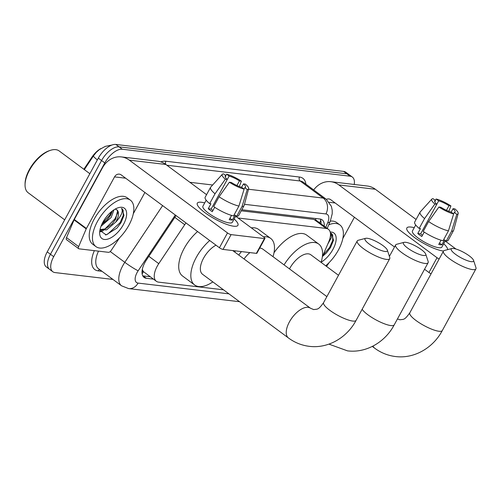 <?xml version="1.0" encoding="UTF-8"?>
<svg xmlns="http://www.w3.org/2000/svg" width="501" height="501" viewBox="0 0 501 501"><rect width="100%" height="100%" fill="white"/><g stroke="black" fill="none" stroke-linecap="round" stroke-linejoin="round"><path stroke-width="0.75" d="M185.99 222.932A17.353 8.573 126.6 0 0 184.719 224.717L158.761 263.658A17.353 8.573 126.6 0 0 157.22 266.213A17.353 8.573 126.6 0 0 156.325 281.268A17.353 8.573 126.6 0 0 158.585 282.132L223.502 289.81M142.115 270.578A5.787 2.856 126.6 0 0 143.449 271.736L143.618 271.755A17.353 8.573 -53.4 0 1 142.347 269.231M83.867 169.257L91.89 157.22A15.619 7.715 -53.4 0 1 100.795 148.615M322.337 256.794L328.756 241.764A17.353 8.573 126.6 0 0 328.399 229.295L316.269 220.302L313.989 219.425L241.238 210.815M143.618 271.755L156.325 281.268M328.399 229.295A17.353 8.573 126.6 0 0 326.132 228.431L238.038 218.004M112.963 279.439L55.054 272.582A17.353 8.573 -53.4 0 1 52.793 271.724A17.353 8.573 -53.4 0 1 53.688 256.669L104.797 162.925A17.353 8.573 -53.4 0 1 122.307 149.242L350.08 176.202L346.849 173.803A17.353 8.573 -53.4 0 1 349.109 174.667A17.353 8.573 -53.4 0 0 346.849 173.803L119.075 146.849L346.849 173.803L343.617 171.405A17.353 8.573 -53.4 0 1 345.878 172.269L352.341 177.06A17.353 8.573 -53.4 0 1 354.232 184.468M104.797 162.925L101.565 160.533A17.353 8.573 -53.4 0 1 119.075 146.849A17.353 8.573 -53.4 0 0 101.565 160.533L50.457 254.27L101.565 160.533L98.334 158.134A17.353 8.573 -53.4 0 1 115.844 144.451L343.617 171.405M52.793 271.724L49.561 269.325A17.353 8.573 -53.4 0 1 50.457 254.27A17.353 8.573 -53.4 0 0 49.561 269.325L46.33 266.927A17.353 8.573 -53.4 0 1 47.226 251.871L98.334 158.134M111.948 145.021L105.21 146.398L99.211 149.724L96.23 152.41L93.436 155.949L84.337 169.607M176.033 215.555L146.53 259.825A17.353 8.573 126.6 0 0 144.983 262.38A17.353 8.573 126.6 0 0 144.088 277.429A17.353 8.573 126.6 0 0 146.348 278.293L153.444 279.132M150.212 276.74L143.117 275.901A17.353 8.573 -53.4 0 1 142.76 275.844M350.08 176.202A17.353 8.573 -53.4 0 1 352.341 177.06M324.222 226.195A17.353 8.573 126.6 0 0 322.193 219.87A17.353 8.573 126.6 0 0 319.926 219.006L241.814 209.762M320.289 219.062A17.353 8.573 -53.4 0 1 320.991 223.803M233.792 226.227A23.134 5.48 -151.4 0 1 214.021 218.505A23.134 5.48 -151.4 0 1 198.108 206.23A23.134 5.48 -151.4 0 1 201.471 202.26A23.134 5.48 -151.4 0 1 204.709 202.905A23.134 5.48 -151.4 0 0 201.471 202.26A23.134 5.48 -151.4 0 0 197.319 203.168A23.134 5.48 -151.4 0 0 209.75 215.962A23.134 5.48 -151.4 0 0 233.792 226.227A23.134 5.48 -151.4 0 0 234.938 226.314A23.134 5.48 -151.4 0 0 234.161 218.962A23.134 5.48 -151.4 0 1 237.944 225.318A23.134 5.48 -151.4 0 1 233.792 226.227M119.601 237.787L111.153 250.469A2.893 1.428 126.6 0 1 108.492 252.322L79.077 248.84A2.893 1.428 126.6 0 1 78.695 248.696L66.577 239.71A2.893 1.428 -53.4 0 1 66.52 237.631L74.085 219.914A2.893 1.428 -53.4 0 1 74.292 219.488L102.423 167.898A23.134 19.357 96.7 0 1 121.298 156.907A23.134 19.357 96.7 0 1 129.339 160.145L227.498 232.934A2.893 0.683 28.6 0 0 231.093 234.612L223.02 249.417A2.893 0.683 -151.4 0 1 219.432 247.732L121.267 174.949A5.787 4.841 -83.3 0 0 119.257 174.135A5.787 4.841 -83.3 0 0 114.541 176.884L86.416 228.469A2.893 1.428 126.6 0 0 86.203 228.901L78.638 246.617A2.893 1.428 126.6 0 0 78.695 248.696M121.298 156.907L157.79 161.222A23.134 19.357 96.7 0 1 165.831 164.466L206.569 194.67M264.44 238.564A2.893 0.683 28.6 0 0 264.96 238.451L256.888 253.249A2.893 0.683 -151.4 0 1 256.368 253.362L264.44 238.564L231.093 234.612M264.96 238.451A2.893 0.683 28.6 0 0 263.996 237.249L235.652 216.232M256.368 253.362L223.02 249.417M144.895 192.465L133.297 213.733M244.119 189.14L241.632 187.293A11.567 2.737 -151.4 0 1 231.312 182.458L229.377 182.226A15.036 3.557 -151.4 0 0 244.119 189.14L238.921 206.068L233.541 215.931A19.088 4.522 -151.4 0 1 213.695 206.631L219.075 196.768L229.377 182.226M227.272 179.464L225.337 179.233A15.036 3.557 -151.4 0 1 222.3 174.317A15.036 3.557 -151.4 0 1 223.502 173.853L225.989 175.694A11.567 2.737 -151.4 0 0 225.231 176.145A11.567 2.737 -151.4 0 0 227.272 179.464L211.134 209.067A11.567 2.737 28.6 0 0 212.931 210.52M225.989 175.694L225.262 177.028M241.645 187.299L243.499 183.898L245.434 184.13A15.036 3.557 -151.4 0 1 248.665 188.689L244.169 205.379A19.088 4.522 -151.4 0 1 244.075 205.617L238.695 215.486A19.088 4.522 -151.4 0 1 236.685 216.307L235.05 215.092L232.358 220.027A16.771 3.97 -151.4 0 1 230.961 219.97A16.771 3.97 -151.4 0 1 229.214 219.651L231.525 215.405M235.921 215.737L232.358 222.275A16.771 3.97 -151.4 0 1 229.345 222.932A16.771 3.97 -151.4 0 1 211.917 215.493A16.771 3.97 -151.4 0 1 202.905 206.212L206.174 200.212M225.337 179.233L215.035 193.768L209.656 203.638L210.927 203.788L208.241 208.723A16.771 3.97 -151.4 0 0 212.28 211.716L214.691 207.295M209.656 203.638A19.088 4.522 -151.4 0 1 205.178 197.212L210.558 187.343A19.088 4.522 -151.4 0 1 210.708 187.136L222.3 174.317M215.035 193.768A19.088 4.522 -151.4 0 1 210.558 187.343M244.075 205.617A19.088 4.522 -151.4 0 1 242.064 206.437L247.262 189.51L244.782 187.668L244.018 189.065M236.685 216.307L242.064 206.437M212.994 205.667L212.988 205.66A11.567 2.737 28.6 0 0 212.988 205.667L229.132 176.064L226.652 174.223L225.619 175.419M226.652 174.223A15.036 3.557 -151.4 0 1 241.394 181.137L239.459 180.905L236.935 185.527M239.309 186.522L241.394 181.137M248.665 188.689A15.036 3.557 -151.4 0 1 247.262 189.51M229.132 176.064A11.567 2.737 -151.4 0 1 239.459 180.905M243.499 183.898A11.567 2.737 -151.4 0 1 245.54 187.217A11.567 2.737 -151.4 0 1 244.782 187.668M238.921 206.068A19.088 4.522 -151.4 0 1 219.075 196.768M232.358 220.027L229.972 218.254M211.134 209.067L208.241 208.723M64.692 219.839L28.175 192.766A26.027 12.857 -53.4 0 1 25.05 184.712L25.069 183.541A24.868 12.287 -53.4 0 1 29.34 169.657A24.868 12.287 -53.4 0 1 49.449 150.663L50.563 150.3A26.027 12.857 -53.4 0 1 59.174 150.951L89.848 173.697M25.05 184.712A26.027 12.857 -53.4 0 1 29.515 170.183A26.027 12.857 -53.4 0 1 50.563 150.3M128.882 225.237A28.92 14.285 -53.4 0 1 95.929 246.605A28.92 14.285 -53.4 0 1 97.426 221.517A28.92 14.285 -53.4 0 1 130.379 200.15A28.92 14.285 -53.4 0 1 128.882 225.237M95.929 246.605L92.698 244.206A28.92 14.285 -53.4 0 1 94.194 219.119A28.92 14.285 -53.4 0 1 127.148 197.751L130.379 200.15M101.835 224.291L107.02 220.133L110.539 215.424L112.456 210.871M101.02 226.252L111.153 217.465L114.021 209.775M100.043 229.558L105.329 228.919L112.155 223.941L115.668 219.225L117.566 210.871L116.808 209.813M115.005 209.18L115.681 209.318A13.07 6.457 -53.4 0 1 116.902 209.881A13.07 6.457 -53.4 0 1 116.226 221.223A13.07 6.457 -53.4 0 1 115.718 222.112L106.613 229.871L99.975 229.878M102.899 222.162A18.856 9.312 -53.4 0 1 118.148 207.758A18.856 9.312 -53.4 0 1 123.409 224.592A18.856 9.312 -53.4 0 1 108.379 238.921A18.856 9.312 -53.4 0 1 99.661 232.689A18.856 9.312 -53.4 0 1 102.899 222.162M99.868 230.473L106.199 234.863L116.971 228.08L121.042 222.613L123.985 215.449L122.044 208.748L121.499 208.403C123.29 211.059 121.618 215.367 116.483 221.342L115.718 222.112M106.845 220.321L110.658 215.211M100.231 231.781L103.4 230.704M111.974 224.122L115.787 219.018M116.933 228.118L121.023 222.638M102.154 223.609L109.788 215.104L111.742 211.428M100.037 231.205L101.835 230.629M104.797 229.132L114.923 218.906L117.867 212.556M105.41 234.944L107.696 234.124L120.052 222.713L123.202 215.612L123.133 210.201L122 208.71M385.056 251.464A12.725 3.012 28.6 0 0 387.354 250.137A12.725 3.012 28.6 0 0 379.194 243.129A12.725 3.012 28.6 0 0 367.283 238.282A12.725 3.012 28.6 0 0 365.686 238.319A12.725 3.012 28.6 0 0 370.59 245.008A12.725 3.012 28.6 0 0 385.056 251.464M387.354 250.137L389.747 257.464A18.506 4.384 -151.4 0 1 389.728 258.666A18.506 4.384 -151.4 0 1 386.403 259.393A18.506 4.384 -151.4 0 1 367.17 251.183A18.506 4.384 -151.4 0 1 357.226 240.95A18.506 4.384 -151.4 0 1 358.228 240.28L365.686 238.319M215.987 245.177A18.506 9.143 126.6 0 0 203.531 258.234A18.506 9.143 126.6 0 0 202.573 274.298L288.451 337.975C294.738 342.609 301.708 345.402 309.361 346.348C328.437 348.752 347.212 337.305 356.105 320.339L389.728 258.666M212.837 281.906A31.807 15.713 -53.4 0 1 194.651 284.981A31.807 15.713 -53.4 0 1 196.292 257.382A31.807 15.713 -53.4 0 1 209.719 240.53M194.651 284.981L182.533 275.995A31.807 15.713 -53.4 0 1 184.174 248.396A31.807 15.713 -53.4 0 1 197.601 231.543M235.263 250.863A31.807 15.713 -53.4 0 1 234.888 252.172M471.253 261.666A12.725 3.012 28.6 0 0 473.558 260.338A12.725 3.012 28.6 0 0 465.398 253.331A12.725 3.012 28.6 0 0 453.48 248.483A12.725 3.012 28.6 0 0 451.883 248.521A12.725 3.012 28.6 0 0 456.793 255.209A12.725 3.012 28.6 0 0 471.253 261.666M473.558 260.338L475.95 267.666A18.506 4.384 -151.4 0 1 475.931 268.868A18.506 4.384 -151.4 0 1 472.606 269.594A18.506 4.384 -151.4 0 1 453.374 261.384A18.506 4.384 -151.4 0 1 443.429 251.151A18.506 4.384 -151.4 0 1 444.431 250.481L451.883 248.521M338.507 275.287L310.82 254.765A18.506 9.143 126.6 0 0 289.728 268.436A18.506 9.143 126.6 0 0 289.484 268.899M284.061 264.879A31.807 15.713 -53.4 0 1 318.742 244.075A31.807 15.713 -53.4 0 1 321.085 262.374M273.997 252.755A31.807 15.713 -53.4 0 1 306.625 235.088L318.742 244.075M423.451 255.485A12.725 3.012 28.6 0 0 425.75 254.157A12.725 3.012 28.6 0 0 417.59 247.15A12.725 3.012 28.6 0 0 405.678 242.302A12.725 3.012 28.6 0 0 404.082 242.34A12.725 3.012 28.6 0 0 408.985 249.028A12.725 3.012 28.6 0 0 423.451 255.485M425.75 254.157L428.148 261.484A18.506 4.384 -151.4 0 1 428.123 262.687A18.506 4.384 -151.4 0 1 424.804 263.413A18.506 4.384 -151.4 0 1 405.572 255.203A18.506 4.384 -151.4 0 1 395.627 244.97A18.506 4.384 -151.4 0 1 396.629 244.294L404.082 242.34M326.871 296.623L262.749 249.072A18.506 9.143 126.6 0 0 259.693 248.108M249.88 252.592A18.506 9.143 126.6 0 0 244.043 258.961M238.764 255.047A31.807 15.713 -53.4 0 1 241.457 251.596M263.445 236.841A31.807 15.713 -53.4 0 1 270.672 238.388A31.807 15.713 -53.4 0 1 273.014 256.687M251.327 227.855A31.807 15.713 -53.4 0 1 258.554 229.402L270.672 238.388M443.316 251.02A23.134 5.48 -151.4 0 1 423.552 243.304A23.134 5.48 -151.4 0 1 407.639 231.03A23.134 5.48 -151.4 0 1 411.002 227.059A23.134 5.48 -151.4 0 1 414.239 227.698A23.134 5.48 -151.4 0 0 411.002 227.059A23.134 5.48 -151.4 0 0 406.85 227.961A23.134 5.48 -151.4 0 0 419.274 240.762A23.134 5.48 -151.4 0 0 443.316 251.02A23.134 5.48 -151.4 0 0 443.498 251.039A23.134 5.48 -151.4 0 1 443.316 251.02M313.695 189.935A23.134 19.357 96.7 0 1 330.823 181.7A23.134 19.357 96.7 0 1 338.864 184.938L437.029 257.727A2.893 0.683 28.6 0 0 439.17 258.954M330.823 181.7L367.321 186.021A23.134 19.357 96.7 0 1 375.362 189.259L416.093 219.463M443.692 243.755A23.134 5.48 -151.4 0 1 447.625 249.642A23.134 5.48 -151.4 0 0 443.692 243.755M474.497 263.219A2.893 0.683 28.6 0 0 474.372 262.837M445.176 241.031L455.979 249.041M431.104 273.759A2.893 0.683 -151.4 0 1 428.956 272.525L424.547 269.256M394.525 246.993L330.798 199.742A5.787 4.841 -83.3 0 0 328.788 198.935A5.787 4.841 -83.3 0 0 326.401 199.36M326.564 266.432L329.132 262.58M354.42 217.259L342.822 238.532M453.643 213.933L451.163 212.092A11.567 2.737 -151.4 0 1 440.836 207.251L438.907 207.026A15.036 3.557 -151.4 0 0 453.643 213.933L448.445 230.861L443.066 240.73A19.088 4.522 -151.4 0 1 423.22 231.431L428.599 221.561L438.907 207.026M436.797 204.258L434.868 204.032A15.036 3.557 -151.4 0 1 431.824 199.11A15.036 3.557 -151.4 0 1 433.033 198.646L435.513 200.488A11.567 2.737 -151.4 0 0 434.755 200.939A11.567 2.737 -151.4 0 0 436.797 204.258L420.658 233.861A11.567 2.737 28.6 0 0 422.456 235.32M435.513 200.488L434.793 201.822M451.169 212.098L453.023 208.698L454.958 208.923A15.036 3.557 -151.4 0 1 458.19 213.489L453.693 230.172A19.088 4.522 -151.4 0 1 453.599 230.416L448.22 240.28A19.088 4.522 -151.4 0 1 446.209 241.1L444.575 239.885L441.882 244.82A16.771 3.97 -151.4 0 1 440.485 244.764A16.771 3.97 -151.4 0 1 438.738 244.45L441.055 240.204M445.445 240.536L441.882 247.068A16.771 3.97 -151.4 0 1 438.876 247.726A16.771 3.97 -151.4 0 1 421.441 240.286A16.771 3.97 -151.4 0 1 412.429 231.011L415.705 225.012M434.868 204.032L424.56 218.568L419.18 228.431L420.458 228.581L417.765 233.516A16.771 3.97 -151.4 0 0 421.804 236.516L424.215 232.088M419.18 228.431A19.088 4.522 -151.4 0 1 414.703 222.006L420.082 212.142A19.088 4.522 -151.4 0 1 420.233 211.929L431.824 199.11M424.56 218.568A19.088 4.522 -151.4 0 1 420.082 212.142M453.599 230.416A19.088 4.522 -151.4 0 1 451.589 231.237L456.793 214.303L454.307 212.462L453.549 213.858M446.209 241.1L451.589 231.237M422.525 230.466L422.512 230.46A11.567 2.737 28.6 0 1 422.525 230.466L438.663 200.863L436.177 199.022L435.144 200.212M436.177 199.022A15.036 3.557 -151.4 0 1 450.919 205.93L448.984 205.698L446.466 210.32M448.833 211.322L450.919 205.93M458.19 213.489A15.036 3.557 -151.4 0 1 456.793 214.303M438.663 200.863A11.567 2.737 -151.4 0 1 448.984 205.698M453.023 208.698A11.567 2.737 -151.4 0 1 455.065 212.017A11.567 2.737 -151.4 0 1 454.307 212.462M448.445 230.861A19.088 4.522 -151.4 0 1 428.599 221.561M441.882 244.82L439.502 243.054M420.658 233.861L417.765 233.516M328.756 224.805A28.92 14.285 -53.4 0 1 339.903 224.943A28.92 14.285 -53.4 0 1 338.413 250.03A28.92 14.285 -53.4 0 1 325.694 265.793M330.178 232.057A18.856 9.312 -53.4 0 1 332.94 249.385A18.856 9.312 -53.4 0 1 321.147 262.186M322.462 256.499L326.495 252.873L330.566 247.413L333.509 240.242L331.574 233.541L331.029 233.203L331.437 237.537L327.742 244.144M330.328 221.116A28.92 14.285 -53.4 0 1 336.672 222.544L339.903 224.943M326.458 252.911L330.554 247.438M323.064 255.097L329.577 247.507L332.727 240.405L332.664 235L331.524 233.51M148.866 256.318L158.761 263.658M143.449 271.736A17.353 14.516 96.7 0 1 142.121 273.828M91.89 157.22L92.359 157.571M316.006 218.542A17.353 14.516 96.7 0 1 315.442 219.82M174.824 217.378L184.719 224.717M313.989 219.425L326.132 228.431M97.351 159.938A20.24 1.779 -146.3 0 1 93.436 155.949M47.226 251.871L53.688 256.669M115.844 144.451L122.307 149.242M143.117 275.901L146.348 278.293M175.319 215.023L138.163 270.778A11.567 5.711 126.6 0 0 137.13 272.475A11.567 5.711 126.6 0 0 138.044 283.09L228.938 293.849M138.044 283.09A11.567 9.676 -83.3 0 1 128.607 288.589L121.561 285.814A23.134 11.429 -53.4 0 1 122.758 265.743A23.134 11.429 -53.4 0 1 124.818 262.336L110.239 251.527M102.004 271.31L98.196 270.859A2.893 2.417 96.7 0 1 99.668 269.576M98.196 270.859A26.027 12.857 -53.4 0 1 94.351 250.65M98.49 251.139A23.134 11.429 126.6 0 0 98.54 268.743L121.561 285.814M160.733 161.854A26.027 12.857 -53.4 0 1 165.881 161.228L299.51 177.041A26.027 12.857 -53.4 0 1 305.911 184.168M138.163 270.778A11.567 1.015 -146.3 0 1 124.818 262.336L162.625 205.61M248.515 189.24L323.208 198.077L300.18 181.005L166.864 165.23M325.738 227.322L327.66 222.826A11.567 5.711 126.6 0 0 325.907 213.94A11.567 9.676 -83.3 0 0 323.208 198.077A23.134 11.429 -53.4 0 1 326.226 199.229L303.205 182.157A23.134 11.429 126.6 0 0 300.18 181.005A2.893 2.417 96.7 0 1 299.51 177.041M189.892 182.301L212.643 184.994M325.907 213.94L244.457 204.302M165.969 164.566A2.893 2.417 96.7 0 1 165.881 161.228M327.209 228.412L330.215 221.379A11.567 4.377 -156.9 0 1 327.66 222.826M321.041 222.832L320.715 223.596M165.831 164.466L129.339 160.145M125.657 178.199L114.541 176.884M74.292 219.488L86.416 228.469M219.432 247.732L227.498 232.934M86.203 228.901L74.085 219.914M66.52 237.631L78.638 246.617M232.715 250.563L310.501 308.24A18.506 9.143 126.6 0 0 308.084 307.32A18.506 9.143 126.6 0 0 289.409 321.918A18.506 9.143 126.6 0 0 288.451 337.975M310.501 308.24L313.714 309.587C317.634 308.904 318.085 310.319 323.602 302.617A18.506 4.384 28.6 0 0 333.547 312.856A18.506 4.384 28.6 0 0 352.779 321.066A18.506 4.384 28.6 0 0 356.105 320.339M373.038 346.059A18.506 9.143 126.6 0 0 374.654 348.176C380.935 352.81 387.906 355.604 395.565 356.549C414.64 358.954 433.415 347.506 442.308 330.541L475.931 268.868M397.456 318.943L399.917 319.788C403.837 319.106 404.288 320.521 409.805 312.818A18.506 4.384 28.6 0 0 419.75 323.057A18.506 4.384 28.6 0 0 438.982 331.267A18.506 4.384 28.6 0 0 442.308 330.541M362.148 309.249A18.506 4.384 28.6 0 0 374.717 319.187A18.506 4.384 28.6 0 0 390.912 325.575A18.506 4.384 28.6 0 0 394.231 324.848L428.123 262.687M375.362 189.259L338.864 184.938M335.182 202.993L329.276 202.298M428.956 272.525L437.029 257.727M319.751 222.882L320.728 220.183M330.215 221.379L332.213 213.789L332.207 210.176L331.355 206.262L326.226 199.229M128.607 288.589L239.553 301.715M323.602 302.617L357.226 240.95M372.306 346.435L374.654 348.176M409.805 312.818L443.429 251.151M328.957 344.131L347.494 350.863C366.569 353.268 385.344 341.82 394.231 324.848M389.396 256.393L395.627 244.97"/></g></svg>
